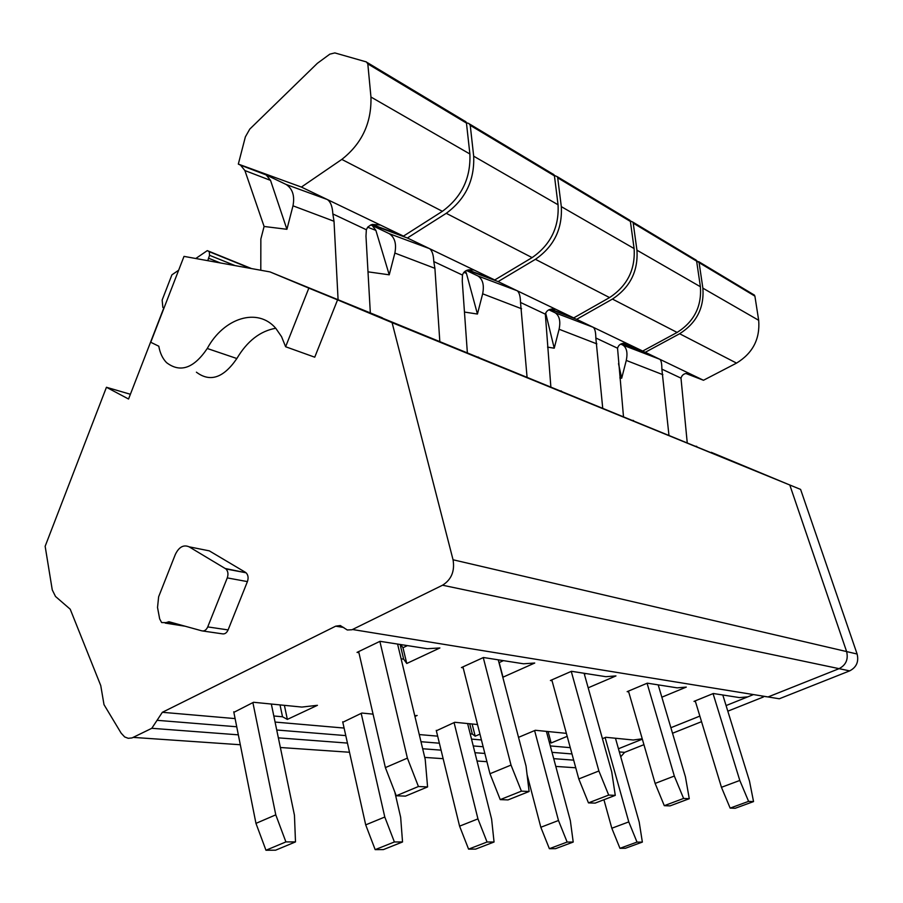 <?xml version="1.0" encoding="UTF-8"?>
<svg xmlns="http://www.w3.org/2000/svg" width="903" height="903" viewBox="0 0 903 903"><rect width="100%" height="100%" fill="white"/><g stroke="black" fill="none" stroke-linecap="round" stroke-linejoin="round"><path stroke-width="1.35" d="M628.669 691.867L627.145 691.653L647.304 683.165L677.194 687.849L686.291 687.093L661.854 697.195M726.08 705.57L753.158 694.7L747.797 696.856L739.501 697.601L713.314 693.504L694.001 701.371L695.445 701.575M337.564 299.864L308.837 288.125L285.619 346.741L314.741 357.193L337.564 299.864L392.083 322.642L453.046 559.77C454.92 571.125 451.421 579.613 442.549 585.212L351.956 629.763L347.305 629.989L340.296 625.542L335.69 626.174L162.348 712.298L235.096 718.596M358.897 652.655L357.024 652.384L379.994 641.311L427.254 648.715L439.896 647.959L406.768 663.479L403.664 659.167L401.124 658.795M552.038 680.738L550.412 680.501L571.475 671.29L605.89 676.686L615.959 675.918L588.18 687.815M463.171 667.814L461.433 667.565L483.432 657.508L523.514 663.784L534.734 663.028L503.005 677.171L502.553 676.291M699.848 716.102L670.884 727.716L699.848 716.102M392.083 322.642L789.798 485.001L711.248 452.324L789.798 485.001L846.619 651.571C848.459 659.371 845.953 665.059 839.079 668.66L768.081 696.947L761.692 696.089M196.402 372.183C210.094 382.511 223.583 377.962 236.857 358.525C247.196 341.108 260.143 331.029 275.731 328.263M207.78 260.674L209.541 255.301L235.062 265.595M195.782 258.506L207.295 250.628L209.248 251.689L209.541 255.301M178.636 270.234L171.909 274.839L162.156 300.056L162.856 307.415L163.77 308.07L128.553 399.024L106.441 387.274L45.15 546.281L52.261 589.907L55.501 596.465L70.22 609.209L100.752 685.569L104.003 704.645L121.149 733.157L124.67 736.95L128.237 738.304L132.041 737.92L151.794 728.303L238.336 734.839M162.348 712.298L151.794 728.303M245.481 572.344L209.293 550.853L189.077 546.812L225.953 568.958C228.064 571.181 228.504 574.173 227.263 577.897L247.411 581.611C248.641 577.931 248.19 574.985 246.079 572.784L225.344 568.518M202.836 631.005L222.375 633.838C224.791 634.256 226.698 632.958 228.098 629.922L247.411 581.611M185.205 626.242L165.215 623.081M204.654 549.927L209.293 550.853M407.422 645.611L402.975 647.722L406.768 663.479M402.975 647.722L400.751 644.561M403.664 659.167L400.131 644.471M585.866 673.548L584.365 674.202M503.456 660.646L499.19 662.576L503.005 677.171M499.19 662.576L498.738 661.662M642.225 738.789L633.274 740.009L605.834 737.288L602.425 738.677M273.812 715.989L282.515 716.779L287.357 719.398L317.427 705.311L301.839 707.072L253.54 702.274L233.854 712.354M477.529 724.533L454.785 722.276L436.352 730.775M470.203 733.857L472.314 734.049L475.192 736.193L479.967 734.15M518.525 737.345L535.332 730.279L566.373 733.36M567.186 736.34L551.146 742.977L549.013 741.092M414.928 716.451L417.152 715.469L414.77 715.752M373.063 714.149L361.877 713.043L342.813 722.265M207.295 250.628L251.486 268.563M381.247 317.642L800.6 489.415L857.116 654.02C858.956 661.718 856.462 667.34 849.655 670.884L779.3 698.775L768.081 696.947L839.079 668.66L849.655 670.884M477.574 357.001L478.692 357.227M560.447 390.875L561.531 391.101M632.597 420.346L633.567 420.561M695.931 446.217L696.777 446.409M308.837 288.125L270.031 271.916L184.009 256.384L150.745 342.271L158.804 346.221C160 353.096 162.585 358.559 166.536 362.622C180.25 373.086 193.829 368.368 207.261 348.49C223.775 317.822 257.806 306.986 275.866 328.421L281.555 336.684L285.619 346.741M270.031 271.916L382.398 317.856M106.441 387.274L130.393 394.272M228.098 629.922L207.735 626.908L227.263 577.897M207.735 626.908C206.324 629.989 204.405 631.31 201.979 630.881L168.895 621.727L166.107 622.618L161.648 622.562L159.662 618.905L157.528 607.505L158.635 596.793L175.284 554.566C178.884 547.026 183.49 544.441 189.077 546.812M284.389 705.333L287.357 719.398M282.515 716.779L280.02 704.904M472.314 734.049L469.718 723.755M472.122 723.992L475.192 736.193M548.076 731.543L551.146 742.977M722.795 694.983L749.49 781.095L753.542 801.593L748.587 801.367L739.805 780.452L713.065 693.606M753.542 801.593L735.166 808.287L730.143 808.106L721.452 787.303L695.231 700.875M739.805 780.452L721.452 787.303M748.587 801.367L730.143 808.106M615.474 738.248L639.211 822.114L642.36 842.093L637.01 842.093L628.781 821.899L605.112 737.582M642.36 842.093L625.361 848.289L619.955 848.312L611.816 828.243L603.926 799.731M628.781 821.899L611.816 828.243M637.01 842.093L619.955 848.312M658.197 684.869L685.422 776.794L689.271 798.703L683.594 798.444L674.327 776.049L647.079 683.266M689.271 798.703L670.049 805.882L664.292 805.679L655.126 783.42L628.454 691.1M674.327 776.049L655.126 783.42M683.594 798.444L664.292 805.679M546.405 731.385L570.357 820.737L573.213 842.059L567.129 842.059L558.483 820.5L534.61 730.583M573.213 842.059L555.526 848.673L549.374 848.696L540.829 827.272L527.081 774.65M558.483 820.5L540.829 827.272M567.129 842.059L549.374 848.696M584.106 673.277L611.726 771.851L615.27 795.374L608.69 795.08L598.892 770.981L571.26 671.38M615.27 795.374L595.122 803.117L588.474 802.88L578.789 778.939L551.812 679.88M598.892 770.981L578.789 778.939M608.69 795.08L588.474 802.88M467.619 723.551L491.616 819.156L494.054 842.014L487.056 842.014L477.947 818.886L454.074 722.581M494.054 842.014L475.655 849.102L468.578 849.136L459.582 826.155L436.251 730.369M477.947 818.886L459.582 826.155M487.056 842.014L468.578 849.136M498.253 659.833L526.043 766.094L529.113 791.491L521.415 791.152L511.019 765.089L483.263 657.587M529.113 791.491L508.017 799.911L500.239 799.618L489.979 773.736L462.934 666.877M511.019 765.089L489.979 773.736M521.415 791.152L500.239 799.618M394.825 792.066L400.661 817.339L402.535 841.968L394.385 841.968L384.791 817.023L361.189 713.359M402.535 841.968L383.391 849.599L375.174 849.644L365.704 824.879L342.7 721.802M384.791 817.023L365.704 824.879M394.385 841.968L375.174 849.644M397.591 644.076L425.2 759.321L427.582 786.931L418.428 786.513L407.388 758.125L379.87 641.367M427.582 786.931L405.492 796.119L396.259 795.78L385.378 767.606L358.66 651.594M407.388 758.125L385.378 767.606M418.428 786.513L396.259 795.78M271.329 704.035L294.446 815.217L295.495 841.912L285.901 841.912L275.776 814.845L252.885 702.59M295.495 841.912L275.618 850.186L265.967 850.242L255.967 823.378L233.753 711.812M275.776 814.845L255.967 823.378M285.901 841.912L265.967 850.242M622.359 343.524L645.273 352.294L679.632 333.738C696.563 323.026 704.306 307.833 702.873 288.159L699.103 262.66L696.461 260.595M753.666 294.592L754.897 296.128L758.678 320.294C760.179 338.907 752.797 353.175 736.543 363.108L703.482 380.265L685.998 373.526M645.273 352.294L659.856 359.304C661.21 360.432 661.876 363.706 661.865 369.124L668.92 435.009M619.842 377.894L621.693 378.21L626.276 360.421C627.811 352.904 626.75 347.836 623.081 345.206L620.756 344.099M623.081 345.206L659.856 359.304L703.482 380.265M687.217 442.594L680.986 378.143C681.968 374.971 684.113 373.39 687.431 373.39L689.644 373.661M618.51 363.649L621.693 378.21M550.311 309.334L576.645 319.323L612.437 299.074C630.102 287.402 638.274 271.114 636.942 250.187L633.217 223.131L632.789 222.059L630.26 220.908M695.355 259.556L696.631 261.17L700.401 286.736C701.823 306.456 694.068 321.694 677.115 332.439L642.699 351.053L622.765 343.433M576.645 319.323L593.237 327.292C594.919 328.613 595.777 332.18 595.833 337.982L602.696 407.93M547.545 347.113L554.228 348.197L559.104 329.256C560.718 321.254 559.442 315.79 555.277 312.856L548.934 309.831M555.277 312.856L593.237 327.292L642.699 351.053M623.476 416.554L617.539 348.208C618.532 345.036 620.733 343.388 624.165 343.264L626.975 343.569M545.66 313.014L554.228 348.197M467.562 270.121L498.117 281.589L535.423 259.319C553.878 246.53 562.501 228.978 561.316 206.64L557.693 177.812L557.253 176.683L554.34 175.408M629.086 219.745L630.396 221.438L634.109 248.562C635.441 269.534 627.258 285.879 609.559 297.584L573.71 317.912L550.785 309.221M498.117 281.589L517.171 290.743C519.259 292.301 520.376 296.207 520.523 302.46L527.047 377.002M464.469 312.066L477.439 314.041L482.654 293.802C484.358 285.224 482.812 279.298 478.026 276.013L466.49 270.505M478.026 276.013L517.171 290.743L573.71 317.912M463.849 272.356L466.422 273.361L465.451 271.047M550.853 386.89L545.344 314.165C546.338 311.016 548.572 309.3 552.06 309.029L555.695 309.334M466.422 273.361L477.439 314.041M371.494 224.7L407.4 237.997L446.251 213.311C465.519 199.168 474.662 180.126 473.68 156.185L470.249 125.359L468.871 123.485L466.399 122.74M553.099 174.087L554.442 175.871L558.054 204.767C559.239 227.161 550.593 244.769 532.104 257.615L494.742 279.975L468.104 269.974M407.4 237.997L429.489 248.618C432.085 250.458 433.519 254.77 433.79 261.554L434.907 268.326L439.806 341.334M374.779 226.755L372.262 225.558L375.874 230.378L389.238 274.817L394.859 253.066C396.654 243.844 394.78 237.376 389.227 233.651L374.779 226.755M389.227 233.651L429.489 248.618L494.742 279.975M467.359 352.791L462.257 281.081L462.471 275.076C463.442 272.04 465.643 270.268 469.075 269.783L473.894 270.065M367.995 271.837L389.238 274.817M367.814 63.899L370.952 97.027C371.641 122.831 361.922 143.622 341.808 159.413L301.388 187.068L238.324 164.098L245.368 136.872L249.781 129.095L317.348 63.323L329.843 54.146L334.832 52.916L366.426 61.935L367.814 63.899L466.456 123.079L465.09 121.205M370.952 97.027L469.887 153.995L466.456 123.079M469.887 153.995C470.858 178.015 461.693 197.114 442.391 211.313L403.472 236.112L372.126 224.508M260.798 270.245L260.854 239.002L264.094 226.472L244.894 170.554L240.548 165.17L266.238 174.979L286.082 184.449L327.315 199.529C330.588 201.741 332.428 206.55 332.857 213.943L334.02 221.246L338.083 299.74M238.324 164.098L240.548 165.17M301.388 187.068L403.472 236.112M244.894 170.554L270.528 180.386L266.238 174.979M370.343 313.172L365.975 236.157L366.358 229.746L367.702 227.15L370.715 225.005L372.521 224.407L380.434 225.05L379.046 224.531M264.094 226.472L286.917 229.294L292.99 205.816C294.886 195.838 292.583 188.716 286.082 184.449M270.528 180.386L286.917 229.294M642.349 739.173L618.453 748.768M800.6 489.415L789.798 485.001L846.619 651.571C848.459 659.371 845.953 665.059 839.079 668.66L442.549 585.212M763.351 697.003L727.818 711.18M701.541 721.678L672.532 733.247M643.929 744.67L624.616 752.368L620.722 756.793M335.69 626.174L343.738 627.483M275.076 722.061L344.099 728.055M419.274 734.568L437.662 736.159M471.524 739.094L481.434 739.952M550.311 745.923L570.267 747.661M157.066 720.312L236.721 726.768M276.724 730.008L345.781 735.606M420.979 741.713L439.377 743.203M473.24 745.946L483.15 746.747M552.026 752.334L571.983 753.949M278.361 737.853L347.452 743.079M422.672 748.756L441.07 750.145M474.933 752.707L484.843 753.452M553.72 758.655L573.676 760.157M133.294 737.401L240.311 744.749M280.37 747.503L349.495 752.255M424.749 757.414L443.147 758.678M477.021 761.003L486.931 761.692M555.796 766.421L575.753 767.787M208.728 251.305L251.079 268.496M208.435 258.168L220.343 262.942M453.046 559.77L857.116 654.02M352.531 629.515L768.081 696.947M236.857 358.525L207.261 348.49M166.107 622.618L178.907 624.504M679.632 333.738L736.543 363.108M702.873 288.159L758.678 320.294M699.103 262.66L754.897 296.128M626.276 360.421L662.858 374.677M661.865 369.124L680.986 378.143M612.437 299.074L677.115 332.439M636.942 250.187L700.401 286.736M633.217 223.131L696.631 261.17M559.104 329.256L596.872 343.885M595.833 337.982L617.539 348.208M535.423 259.319L609.559 297.584M561.316 206.64L634.109 248.562M557.693 177.812L630.396 221.438M482.654 293.802L521.595 308.77M520.523 302.46L545.344 314.165M370.772 224.982L372.262 225.558M446.251 213.311L532.104 257.615M473.68 156.185L558.054 204.767M470.249 125.359L554.442 175.871M367.656 227.206L375.874 230.378M394.859 253.066L434.907 268.326M433.79 261.554L462.471 275.076M341.808 159.413L442.391 211.313M292.99 205.816L334.02 221.246M332.857 213.943L366.358 229.746M619.345 751.917L624.616 752.368M209.248 251.689L250.323 268.349M225.953 568.958L246.079 572.784M698.685 261.644L754.49 295.168M632.789 222.059L696.213 260.166M557.253 176.683L629.967 220.366M469.808 124.151L554.002 174.731M367.386 62.623L466.027 121.882"/></g></svg>
